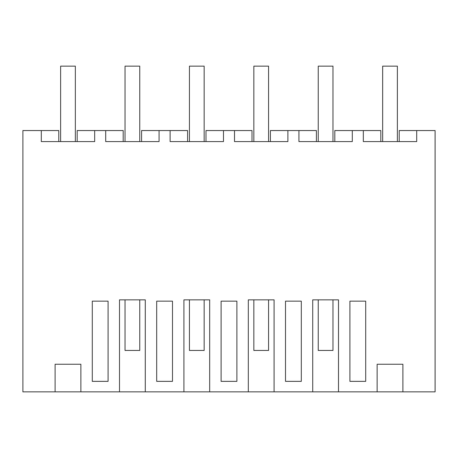 <?xml version="1.0" encoding="UTF-8"?>
<svg xmlns="http://www.w3.org/2000/svg" width="458" height="458" viewBox="0 0 458 458"><rect width="100%" height="100%" fill="white"/><g stroke="black" fill="none" stroke-linecap="round" stroke-linejoin="round"><path stroke-width="0.69" d="M80.871 391.853L119.504 391.853L119.504 299.847L145.278 299.847L145.278 391.853L183.91 391.853L183.91 299.847L209.684 299.847L209.684 391.853L248.316 391.853L248.316 299.847L274.09 299.847L274.09 391.853L312.722 391.853L312.722 299.847L338.496 299.847L338.496 391.853L377.129 391.853L377.129 364.253L402.903 364.253L402.903 391.853L435.1 391.853L435.1 130.553L416.7 130.553L416.7 141.591L363.331 141.591L363.331 130.553L352.294 130.553L352.294 141.591L298.925 141.591L298.925 130.553L287.887 130.553L287.887 141.591L234.519 141.591L234.519 130.553L223.481 130.553L223.481 141.591L170.113 141.591L170.113 130.553L159.075 130.553L159.075 141.591L105.706 141.591L105.706 130.553L94.669 130.553L94.669 141.591L41.3 141.591L41.3 130.553L22.9 130.553L22.9 391.853L55.097 391.853L55.097 364.253L80.871 364.253L80.871 391.853L55.097 391.853M402.903 391.853L377.129 391.853M338.496 391.853L312.722 391.853M274.09 391.853L248.316 391.853M209.684 391.853L183.91 391.853M145.278 391.853L119.504 391.853M58.784 141.591L58.784 130.553L41.3 130.553M100.188 301.146L92.287 301.146L92.287 381.354L108.088 381.354L108.088 301.146L100.188 301.146M357.812 381.354L349.912 381.354L349.912 301.146L365.713 301.146L365.713 381.354L357.812 381.354M236.901 301.146L236.901 381.354L221.1 381.354L221.1 301.146L236.901 301.146M285.506 381.354L285.506 301.146L301.307 301.146L301.307 381.354L285.506 381.354M172.494 381.354L156.693 381.354L156.693 301.146L172.494 301.146L172.494 381.354M94.669 130.553L77.184 130.553L77.184 141.591M105.706 130.553L123.191 130.553L123.191 141.591M363.331 130.553L380.816 130.553L380.816 141.591M416.7 130.553L399.216 130.553L399.216 141.591M352.294 130.553L334.809 130.553L334.809 141.591M159.075 130.553L141.591 130.553L141.591 141.591M170.113 130.553L187.597 130.553L187.597 141.591M223.481 130.553L205.997 130.553L205.997 141.591M234.519 130.553L252.003 130.553L252.003 141.591M287.887 130.553L270.403 130.553L270.403 141.591M298.925 130.553L316.409 130.553L316.409 141.591M60.622 141.591L60.622 66.147L75.347 66.147L75.347 141.591M125.028 299.847L125.028 350.45L139.753 350.45L139.753 299.847M125.028 141.591L125.028 66.147L139.753 66.147L139.753 141.591M189.435 299.847L189.435 350.45L204.159 350.45L204.159 299.847M189.435 141.591L189.435 66.147L204.159 66.147L204.159 141.591M253.841 299.847L253.841 350.45L268.565 350.45L268.565 299.847M253.841 141.591L253.841 66.147L268.565 66.147L268.565 141.591M318.247 299.847L318.247 350.45L332.972 350.45L332.972 299.847M318.247 141.591L318.247 66.147L332.972 66.147L332.972 141.591M382.653 141.591L382.653 66.147L397.378 66.147L397.378 141.591"/></g></svg>
